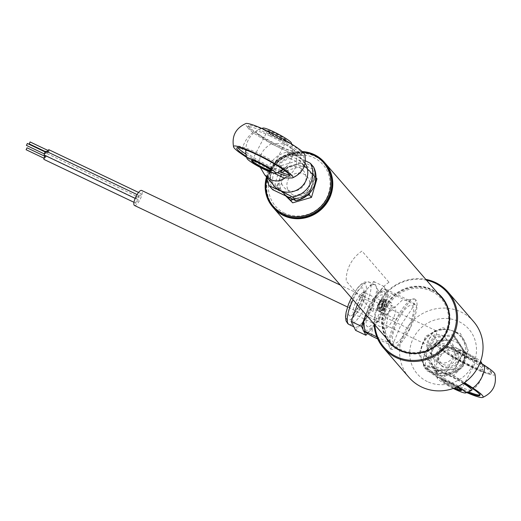 <?xml version="1.0" encoding="UTF-8"?>
<svg xmlns="http://www.w3.org/2000/svg" width="521" height="521" viewBox="0 0 521 521"><rect width="100%" height="100%" fill="white"/><g stroke="black" fill="none" stroke-linecap="round" stroke-linejoin="round"><path stroke-width="0.39" stroke-dasharray="2.6 1.95" d="M283.808 214.899A33.513 31.729 -40.9 0 0 328.152 199.217A33.513 31.729 -40.9 0 0 314.73 156A33.513 31.729 -40.9 0 0 270.386 171.689A33.513 31.729 -40.9 0 0 283.808 214.899M273.427 207.781A34.158 32.335 139.1 0 1 273.688 165.893A34.158 32.335 139.1 0 1 315.159 155.597A34.158 32.335 139.1 0 1 325.065 163.066M441.73 297.797A34.158 32.335 -40.9 0 0 431.662 290.145A34.158 32.335 -40.9 0 0 390.112 300.539A34.158 32.335 -40.9 0 0 390.086 342.512M284.713 213.18A31.56 29.873 139.1 0 1 272.073 172.49A31.56 29.873 139.1 0 1 313.824 157.726A31.56 29.873 139.1 0 1 326.465 198.41A31.56 29.873 139.1 0 1 284.713 213.18M381.613 304.394L385.859 301.516L383.866 306.993L381.313 310.744L381.613 304.394M382.57 306.615L385.201 299.08L379.62 303.202L378.956 311.766L382.57 306.615L383.866 306.993M390.275 348.686L390.88 349.174L400.727 325.41L411.759 309.103L415.875 299.92A27.75 8.264 -64.5 0 1 409.558 329.559A27.75 8.264 -64.5 0 1 391.05 349.252A27.75 8.264 -64.5 0 1 390.275 348.686L390.092 348.477A27.75 8.264 -64.5 0 1 388.966 342.023M388.966 341.984A27.75 8.264 -64.5 0 1 397.132 317.439A27.75 8.264 -64.5 0 1 414.924 299.145A27.75 8.264 -64.5 0 1 415.693 299.712L415.875 299.92M415.693 299.712L414.755 299.067L401.899 300.454L388.301 313.232L385.065 334.306L390.092 348.477M374.124 324.075A42.696 40.417 139.1 0 1 425.768 279.36M473.582 321.542A42.696 40.417 -40.9 0 0 461 311.975A42.696 40.417 -40.9 0 0 409.063 324.974A42.696 40.417 -40.9 0 0 409.031 377.438M426.484 280.187A41.843 39.609 -40.9 0 0 374.84 324.909M427.35 381.58A34.158 32.335 139.1 0 1 413.674 337.543A34.158 32.335 139.1 0 1 458.864 321.555A34.158 32.335 139.1 0 1 472.547 365.592A34.158 32.335 139.1 0 1 427.35 381.58M398.598 319.132A20.807 6.193 115.5 0 0 393.388 342.479A20.807 6.193 115.5 0 0 407.376 329.265A20.807 6.193 115.5 0 0 412.58 305.918A20.807 6.193 115.5 0 0 398.598 319.132M437.594 362.069A11.957 11.319 139.1 0 1 432.808 346.66A11.957 11.319 139.1 0 1 448.627 341.066A11.957 11.319 139.1 0 1 453.413 356.475A11.957 11.319 139.1 0 1 437.594 362.069M437.705 293.147A34.692 32.843 -40.9 0 0 431.642 289.363A34.692 32.843 -40.9 0 0 391.427 297.621A34.692 32.843 -40.9 0 0 386.061 337.862M431.401 291.2A33.188 31.416 139.1 0 1 444.693 333.994A33.188 31.416 139.1 0 1 400.779 349.526A33.188 31.416 139.1 0 1 387.487 306.732A33.188 31.416 139.1 0 1 431.401 291.2M438.154 293.668A34.692 32.843 -40.9 0 0 432.091 289.884A34.692 32.843 -40.9 0 0 391.877 298.142A34.692 32.843 -40.9 0 0 386.51 338.383M389.636 342.811A34.692 32.843 -40.9 0 0 400.089 350.841A34.692 32.843 -40.9 0 0 442.401 340.141A34.692 32.843 -40.9 0 0 442.088 297.393M47.515 152.607L48.473 150.706L47.515 152.607M48.994 149.787A2.136 0.638 -64.5 0 1 48.525 152.067A2.136 0.638 -64.5 0 1 47.092 153.591A2.136 0.638 -64.5 0 1 47.027 153.545A2.136 0.638 -64.5 0 1 47.268 151.78M139.016 197.374A2.136 0.638 -64.5 0 1 139.485 195.101A2.136 0.638 -64.5 0 1 140.917 193.571A2.136 0.638 -64.5 0 1 140.983 193.623A2.136 0.638 -64.5 0 1 140.514 195.896A2.136 0.638 -64.5 0 1 139.081 197.426A2.136 0.638 -64.5 0 1 139.016 197.374M30.107 141.959L29.196 143.874M44.767 154.125L45.718 152.223L44.767 154.125M136.261 198.898A2.136 0.638 -64.5 0 1 136.736 196.625A2.136 0.638 -64.5 0 1 138.169 195.095A2.136 0.638 -64.5 0 1 138.234 195.147A2.136 0.638 -64.5 0 1 137.759 197.42A2.136 0.638 -64.5 0 1 136.326 198.95A2.136 0.638 -64.5 0 1 136.261 198.898M46.245 151.311A2.136 0.638 -64.5 0 1 45.835 153.461A2.136 0.638 -64.5 0 1 44.422 155.134M27.352 143.483L26.441 145.392M45.503 155.668A2.136 0.638 -64.5 0 1 45.861 155.59A2.136 0.638 -64.5 0 1 45.926 155.636A2.136 0.638 -64.5 0 1 45.516 157.785A2.136 0.638 -64.5 0 1 44.103 159.459M135.942 203.223A2.136 0.638 -64.5 0 1 136.417 200.95A2.136 0.638 -64.5 0 1 137.85 199.419A2.136 0.638 -64.5 0 1 137.915 199.471A2.136 0.638 -64.5 0 1 137.44 201.744A2.136 0.638 -64.5 0 1 136.007 203.275A2.136 0.638 -64.5 0 1 135.942 203.223M44.448 158.449L45.399 156.547L44.448 158.449M27.033 147.808L26.122 149.722M436.259 330.913A8.323 2.481 115.5 0 0 436.005 330.711A8.323 2.481 115.5 0 0 430.418 336.677A8.323 2.481 115.5 0 0 428.581 345.54A8.323 2.481 115.5 0 0 428.842 345.742A8.323 2.481 115.5 0 0 434.423 339.777A8.323 2.481 115.5 0 0 436.259 330.913M134.477 205.469A8.323 2.481 115.5 0 0 140.058 199.51A8.323 2.481 115.5 0 0 141.901 190.64M387.149 294.456A23.914 7.118 -64.5 0 1 386.406 300.057L392.45 294.013L386.556 290.666A23.914 7.118 -64.5 0 1 387.149 294.456M386.556 290.666L384.407 288.953L383.521 289.168A23.914 7.118 -64.5 0 1 384.342 289.07L385.8 289.227L377.536 293.681A23.914 7.118 -64.5 0 1 383.521 289.168M372.951 299.888L372.046 307.846L366.002 313.889A23.914 7.118 -64.5 0 1 372.951 299.888L377.536 293.681M371.597 336.025L372.502 328.067A23.914 7.118 -64.5 0 1 365.703 332.678M364.192 325.527A21.348 6.356 -64.5 0 1 375.224 298.064A21.348 6.356 -64.5 0 1 385.846 296.221A21.348 6.356 -64.5 0 1 374.814 323.684A21.348 6.356 -64.5 0 1 364.192 325.527M386.406 300.057L384.042 307.852A23.914 7.118 -64.5 0 1 377.087 321.861L372.502 328.067M365.82 314.489L366.002 313.889M377.087 321.861L385.351 317.413L409.636 328.979L395.882 347.598L389.233 342.818L396.331 319.419L410.086 300.799L416.735 305.586L409.636 328.979M385.351 317.413L384.042 307.852M392.45 294.013L416.735 305.586M385.8 289.227L410.086 300.799M372.046 307.846L396.331 319.419M376.833 336.905L389.233 342.818M377.699 338.93L395.882 347.598M393.648 307.084A11.957 3.562 115.5 0 0 385.729 317.927A11.957 3.562 115.5 0 0 384.524 328.647A11.957 3.562 115.5 0 0 385.683 328.621A11.957 3.562 115.5 0 0 393.602 317.777A11.957 3.562 115.5 0 0 394.807 307.058A11.957 3.562 115.5 0 0 393.648 307.084M372.469 284.772A23.484 6.994 -64.5 0 1 374.749 284.733A23.484 6.994 -64.5 0 1 375.915 285.964A23.484 6.994 -64.5 0 1 373.622 302.636A23.484 6.994 -64.5 0 1 362.356 322.603A23.484 6.994 -64.5 0 1 356.82 327.084A23.484 6.994 -64.5 0 1 354.541 327.129A23.484 6.994 -64.5 0 1 353.375 325.899A23.484 6.994 -64.5 0 1 355.667 309.22A23.484 6.994 -64.5 0 1 366.934 289.253A23.484 6.994 -64.5 0 1 372.469 284.772M357.341 304.694L360.187 297.009L373.681 281.503L378.142 290.425L388.445 295.329L379.405 319.764L367.331 333.635M378.142 290.425L369.102 314.853L379.405 319.764M369.102 314.853L355.609 330.36M360.187 297.009L370.49 301.92L383.984 286.413L388.445 295.329M373.681 281.503L383.984 286.413M365.749 314.736L370.49 301.92M364.003 331.454L363.033 329.519M369.115 326.608A17.506 5.21 115.5 0 0 381.639 308.386A17.506 5.21 115.5 0 0 380.786 295.068A17.506 5.21 115.5 0 0 368.256 313.297A17.506 5.21 115.5 0 0 369.115 326.608M324.909 162.884A34.158 32.335 -40.9 0 0 281.991 157.752A34.158 32.335 -40.9 0 0 268.191 199.432A34.158 32.335 -40.9 0 0 273.264 207.599M329.396 171.611A33.305 31.527 139.1 0 1 311.604 214.639A33.305 31.527 139.1 0 1 269.142 199.289A33.305 31.527 139.1 0 1 286.941 156.267A33.305 31.527 139.1 0 1 329.396 171.611M303.04 152.243A33.305 31.527 -40.9 0 0 266.986 177.524M287.748 189.292A11.742 11.117 139.1 0 1 294.02 174.118A11.742 11.117 139.1 0 1 308.992 179.53A11.742 11.117 139.1 0 1 302.714 194.698A11.742 11.117 139.1 0 1 287.748 189.292M266.524 176.984A34.158 32.335 139.1 0 1 302.265 151.546M271.76 143.978C277.888 142.923 283.437 143.529 288.406 145.789L293.759 149.735L296.442 155.74L271.76 143.978L253.942 131.839A33.533 4.135 -152.3 0 1 245.801 123.555M284.342 177.915C294.163 173.467 298.103 165.965 296.156 155.408L296.442 155.74M281.399 146.733A29.886 3.686 27.7 0 1 248.634 125.561A29.886 3.686 27.7 0 1 268.79 132.171A29.886 3.686 27.7 0 1 301.555 153.35A29.886 3.686 27.7 0 1 281.399 146.733M280.611 148.238A29.886 3.686 27.7 0 1 247.846 127.065A29.886 3.686 27.7 0 1 268.002 133.676A29.886 3.686 27.7 0 1 300.767 154.848A29.886 3.686 27.7 0 1 280.611 148.238M246.426 156.495A29.886 3.686 -152.3 0 0 269.585 169.247A29.886 3.686 -152.3 0 0 277.348 172.731M289.422 174.737A29.886 3.686 -152.3 0 0 290.529 174.353A29.886 3.686 -152.3 0 0 257.758 153.181A29.886 3.686 -152.3 0 0 237.602 146.57A29.886 3.686 -152.3 0 0 237.921 147.69M245.964 154.177A29.886 3.686 -152.3 0 0 270.373 167.742A29.886 3.686 -152.3 0 0 279.523 171.793M296.156 155.408L303.522 155.466A33.533 4.135 -152.3 0 0 304.818 154.542M305.404 160.781L297.862 156.71L287.13 152.21L290.282 155.851L290.347 158.527L312.424 169.051L313.551 166.935L290.282 155.851A23.484 22.227 -40.9 0 0 272.555 189.611L274.587 188.537A21.348 20.208 139.1 0 1 290.347 158.527M267.012 177.55A23.484 22.227 139.1 0 1 287.13 152.21M274.346 173.35L259.946 166.486L246.68 157.42M260.292 167.423L259.946 166.486M280.656 167.775A20.69 2.553 -152.3 0 0 259.699 155.421A20.69 2.553 -152.3 0 0 246.231 151.963A20.69 2.553 -152.3 0 0 268.432 165.502A20.69 2.553 -152.3 0 0 280.109 170.12M271.474 143.646C262.402 148.954 258.462 156.456 259.66 166.153M269.943 135.916A20.69 2.553 27.7 0 1 292.138 149.455A20.69 2.553 27.7 0 1 278.67 145.997A20.69 2.553 27.7 0 1 256.475 132.458A20.69 2.553 27.7 0 1 269.943 135.916M312.424 169.051A21.348 20.208 139.1 0 1 296.664 199.061L295.83 200.702M299.412 167.541A12.81 12.126 139.1 0 1 304.544 184.056A12.81 12.126 139.1 0 1 287.599 190.048A12.81 12.126 139.1 0 1 282.467 173.532A12.81 12.126 139.1 0 1 299.412 167.541M291.33 142.897A16.118 1.986 27.7 0 1 279.256 139.042A16.118 1.986 27.7 0 1 263.177 129.084A16.118 1.986 27.7 0 1 263.04 128.042M270.927 170.341A10.674 1.316 -152.3 0 0 270.959 170.302A10.674 1.316 -152.3 0 0 270.959 170.12A10.674 1.316 -152.3 0 0 259.256 162.741A10.674 1.316 -152.3 0 0 252.203 160.273A10.674 1.316 -152.3 0 0 252.053 160.377A10.674 1.316 -152.3 0 0 252.04 160.422M279.119 138.677A10.674 1.316 27.7 0 1 267.416 131.299A10.674 1.316 27.7 0 1 267.416 131.116A10.674 1.316 27.7 0 1 274.619 133.48A10.674 1.316 27.7 0 1 286.316 141.041A10.674 1.316 27.7 0 1 286.172 141.145A10.674 1.316 27.7 0 1 279.119 138.677M274.723 132.998A11.104 1.368 -152.3 0 0 267.234 130.732A11.104 1.368 -152.3 0 0 279.406 138.41A11.104 1.368 -152.3 0 0 286.739 140.976A11.104 1.368 -152.3 0 0 274.723 132.998M309.337 194.932L314.834 176.332L301.587 163.177L282.838 168.615L277.335 187.215L286.459 196.254M293.258 199.497L299.809 197.485A17.076 16.164 -40.9 0 0 311.936 185.463A17.076 16.164 -40.9 0 0 308.061 169.585A17.076 16.164 -40.9 0 0 292.066 165.724A17.076 16.164 -40.9 0 0 279.94 177.739A17.076 16.164 -40.9 0 0 283.808 193.623L277.035 186.87L279.94 177.739A17.076 16.164 -40.9 0 0 283.808 193.623A17.076 16.164 139.1 0 0 299.809 197.485L307.37 195.427M282.838 168.615L284.974 171.077L303.723 165.639L316.97 178.801M301.587 163.177L303.723 165.639M314.834 176.332L316.052 177.739M285.703 195.896L279.471 189.677L284.974 171.077M277.335 187.215L279.471 189.677M288.777 197.361L306.902 192.125L312.405 173.526L299.158 160.364L280.409 165.808L282.538 168.27L301.288 162.832L314.541 175.994L309.038 194.587M299.158 160.364L301.288 162.832M312.405 173.526L314.541 175.994M306.902 192.125L308.712 194.216M307.911 194.965L299.809 197.485A17.076 16.164 -40.9 0 0 311.936 185.463M286.472 196.261L283.808 193.623A17.076 16.164 139.1 0 0 299.809 197.485L292.958 199.354M280.409 165.808L274.906 184.408L287.188 196.606M274.906 184.408L277.035 186.87M292.066 165.724A17.076 16.164 -40.9 0 0 279.94 177.739L282.538 168.27M439.314 353.427A10.674 10.107 -40.9 0 0 440.447 364.798A10.674 10.107 -40.9 0 0 443.592 367.188A10.674 10.107 -40.9 0 0 457.712 362.193A10.674 10.107 -40.9 0 0 456.585 350.822A10.674 10.107 -40.9 0 0 453.439 348.432A10.674 10.107 -40.9 0 0 439.314 353.427M432.332 354.182A10.674 10.107 139.1 0 1 429.187 351.792A10.674 10.107 139.1 0 1 429.193 338.676A10.674 10.107 139.1 0 1 442.179 335.426A10.674 10.107 139.1 0 1 445.325 337.816A10.674 10.107 139.1 0 1 445.318 350.933A10.674 10.107 139.1 0 1 432.332 354.182M494.95 374.124A33.533 4.135 -152.3 0 1 472.306 367.207A33.533 4.135 -152.3 0 1 435.934 343.137A33.533 4.135 -152.3 0 1 437.588 343.078A19.212 18.131 96.9 0 0 425.774 365.592L435.198 366.732C439.874 367.989 445.996 370.906 453.557 375.485L463.469 365.937L465.37 352.978L480.134 362.57M435.198 366.732C433.882 361.945 434.312 357.393 436.5 353.082C438.806 348.836 442.309 345.885 447.011 344.225C451.694 345.482 457.809 348.393 465.37 352.978M463.827 383.085A29.886 3.686 -152.3 0 0 447.109 374.267A29.886 3.686 -152.3 0 0 426.953 367.65A29.886 3.686 -152.3 0 0 459.717 388.829A29.886 3.686 -152.3 0 0 467.48 392.313M479.893 394.97A29.886 3.686 -152.3 0 0 480.271 394.69A29.886 3.686 -152.3 0 0 447.5 373.511A29.886 3.686 -152.3 0 0 427.344 366.901A29.886 3.686 -152.3 0 0 460.108 388.073A29.886 3.686 -152.3 0 0 468.607 391.864M458.923 351.753A29.886 3.686 27.7 0 1 491.694 372.932A29.886 3.686 27.7 0 1 471.538 366.315A29.886 3.686 27.7 0 1 438.767 345.143A29.886 3.686 27.7 0 1 458.923 351.753M458.532 352.509A29.886 3.686 27.7 0 1 491.296 373.681A29.886 3.686 27.7 0 1 471.14 367.071A29.886 3.686 27.7 0 1 438.376 345.892A29.886 3.686 27.7 0 1 458.532 352.509M425.774 365.592A33.533 4.135 -152.3 0 0 423.69 366.458A33.533 4.135 -152.3 0 0 460.486 389.715A33.533 4.135 -152.3 0 0 466.738 392.573M469.102 364.713A20.215 2.494 27.7 0 1 447.415 351.486A20.215 2.494 27.7 0 1 460.571 354.86A20.215 2.494 27.7 0 1 482.257 368.087A20.215 2.494 27.7 0 1 469.102 364.713M437.588 343.078L447.011 344.225M463.416 383.371A20.215 2.494 -152.3 0 0 449.545 375.869A20.215 2.494 -152.3 0 0 436.39 372.495A20.215 2.494 -152.3 0 0 458.07 385.716A20.215 2.494 -152.3 0 0 469.362 390.203M453.557 375.485L464.517 382.603M453.27 388.458A16.118 1.986 27.7 0 1 437.555 378.676A16.118 1.986 27.7 0 1 437.178 378.103A16.118 1.986 27.7 0 1 443.508 379.347A16.118 1.986 27.7 0 1 457.822 386.575M481.469 362.479A16.118 1.986 27.7 0 1 469.388 358.624A16.118 1.986 27.7 0 1 453.309 348.666A16.118 1.986 27.7 0 1 453.172 347.624A16.118 1.986 27.7 0 1 466.021 352.45A16.118 1.986 27.7 0 1 480.577 361.379M454.11 388.152A11.104 1.368 27.7 0 1 453.784 388.002A11.104 1.368 27.7 0 1 441.769 380.024A11.104 1.368 27.7 0 1 449.102 382.59A11.104 1.368 27.7 0 1 457.067 386.927M461.065 389.923A10.674 1.316 -152.3 0 0 461.092 389.884A10.674 1.316 -152.3 0 0 461.092 389.701A10.674 1.316 -152.3 0 0 449.389 382.323A10.674 1.316 -152.3 0 0 442.336 379.855A10.674 1.316 -152.3 0 0 442.192 379.959A10.674 1.316 -152.3 0 0 453.889 387.52A10.674 1.316 -152.3 0 0 454.735 387.917M464.752 353.062A10.674 1.316 27.7 0 1 476.454 360.623A10.674 1.316 27.7 0 1 476.305 360.727A10.674 1.316 27.7 0 1 469.252 358.259A10.674 1.316 27.7 0 1 457.549 350.88A10.674 1.316 27.7 0 1 457.549 350.698A10.674 1.316 27.7 0 1 464.752 353.062M469.538 357.992A11.104 1.368 -152.3 0 0 476.871 360.558A11.104 1.368 -152.3 0 0 464.856 352.58A11.104 1.368 -152.3 0 0 457.366 350.314A11.104 1.368 -152.3 0 0 469.538 357.992M453.895 334.664L443.97 335.804L433.609 336.319L423.951 354.521L434.586 371.076L444.947 370.444L454.872 369.428L464.524 351.219L453.895 334.664L453.687 335.908L463.788 351.629L454.618 368.92L435.348 370.49L425.253 354.768L434.423 337.471L433.609 336.319M442.485 329.344A22.989 21.765 139.1 0 1 465.572 349.741A22.989 21.765 139.1 0 1 443.736 373.791A22.989 21.765 139.1 0 1 420.642 353.394A22.989 21.765 139.1 0 1 442.485 329.344M447.904 367.084A10.674 10.107 139.1 0 1 437.184 357.614A10.674 10.107 139.1 0 1 447.324 346.452A10.674 10.107 139.1 0 1 458.044 355.921A10.674 10.107 139.1 0 1 447.904 367.084M447.116 347.813A8.968 8.486 -40.9 0 0 438.597 357.191A8.968 8.486 -40.9 0 0 447.604 365.143A8.968 8.486 -40.9 0 0 456.122 355.765A8.968 8.486 -40.9 0 0 447.116 347.813M462.296 363.847A17.076 16.164 -40.9 0 0 461.834 347.338L456.331 338.956L447.148 340.259A17.076 16.164 139.1 0 1 461.834 347.338L466.432 354.677L462.296 363.847A17.076 16.164 -40.9 0 1 448.08 373.277L457.262 371.974L462.296 363.847M437.06 340.526L447.148 340.259A17.076 16.164 -40.9 0 0 432.925 349.689A17.076 16.164 -40.9 0 0 433.394 366.198A17.076 16.164 -40.9 0 0 448.08 373.277L437.992 373.537L427.891 357.816L432.925 349.689L437.06 340.526L434.423 337.471L453.687 335.908L463.788 351.629L466.432 354.677M427.891 357.816L425.253 354.768L423.951 354.521M464.524 351.219L463.788 351.629M434.586 371.076L435.256 370.451L454.572 368.881L463.775 351.616M454.872 369.428L457.262 371.974M435.348 370.49L437.992 373.537M453.687 335.908L456.331 338.956M389.005 282.271A34.178 32.354 -40.9 0 0 373.238 312.3L346.218 281.093A34.178 32.354 -40.9 0 1 361.984 251.063L389.005 282.271M385.416 311.252A6.402 1.908 -64.5 0 1 388.138 305.104A6.402 1.908 -64.5 0 1 391.206 302.636A6.402 1.908 -64.5 0 1 391.486 305.58A6.402 1.908 -64.5 0 1 388.77 311.727A6.402 1.908 -64.5 0 1 385.696 314.196A6.402 1.908 -64.5 0 1 385.416 311.252M383.124 310.483L382.792 308.51L384.439 304.694L386.426 302.844L386.758 304.811L385.11 308.634L383.124 310.483L379.073 308.556L378.513 308.829L380.734 306.758L382.577 302.493L382.206 300.291L382.714 302.883L381.059 306.706L379.073 308.556L378.741 306.582L378.142 306.628L378.513 308.829M382.206 300.291L379.985 302.356L380.395 302.766L382.375 300.91L386.426 302.844M379.985 302.356L378.142 306.628M382.577 302.493L382.714 302.883L382.577 302.493M386.758 304.811L382.714 302.883M385.11 308.634L381.059 306.706M382.792 308.51L378.741 306.582L380.395 302.766L384.439 304.694M351.056 315.746A15.37 4.578 115.5 0 0 362.062 299.744A15.37 4.578 115.5 0 0 361.307 288.048A15.37 4.578 115.5 0 0 350.307 304.056A15.37 4.578 115.5 0 0 351.056 315.746M363.111 292.528A11.957 3.562 -64.5 0 1 364.27 292.509A11.957 3.562 -64.5 0 1 363.059 303.229A11.957 3.562 -64.5 0 1 355.14 314.072A11.957 3.562 -64.5 0 1 353.98 314.091A11.957 3.562 -64.5 0 1 355.192 303.372A11.957 3.562 -64.5 0 1 363.111 292.528M349.024 324.498A23.484 6.994 115.5 0 0 351.297 324.459A23.484 6.994 115.5 0 0 366.856 303.157A23.484 6.994 115.5 0 0 369.226 282.102A23.484 6.994 115.5 0 0 366.953 282.141A23.484 6.994 115.5 0 0 353.069 299.764M362.87 283.815A20.065 5.972 -64.5 0 1 363.853 299.08A20.065 5.972 -64.5 0 1 349.493 319.979A20.065 5.972 -64.5 0 1 348.51 304.713A20.065 5.972 -64.5 0 1 362.87 283.815M296.82 156.307C279.966 148.452 261.594 173.33 274.476 186.173A19.212 18.189 139.1 0 1 274.489 162.559A19.212 18.189 139.1 0 1 297.862 156.71A19.212 18.189 139.1 0 1 303.528 161.015A19.212 18.189 139.1 0 1 305.104 163.145M303.522 155.466A19.212 18.541 -89.5 0 1 291.701 177.974M242.122 154.353A19.212 12.66 124 0 1 253.942 131.839M296.664 199.061L274.587 188.537M443.364 329.656A23.745 22.475 139.1 0 1 467.207 350.718A23.745 22.475 139.1 0 1 444.654 375.556A23.745 22.475 139.1 0 1 420.812 354.495A23.745 22.475 139.1 0 1 443.364 329.656M377.523 307.201A5.978 1.778 -64.5 0 1 381.437 299.79A5.978 1.778 -64.5 0 1 383.189 301.913A5.978 1.778 -64.5 0 1 379.275 309.324A5.978 1.778 -64.5 0 1 377.523 307.201M383.762 301.9A6.402 1.908 115.5 0 0 383.482 298.95A6.402 1.908 115.5 0 0 380.415 301.425A6.402 1.908 115.5 0 0 377.692 307.566A6.402 1.908 115.5 0 0 377.972 310.516A6.402 1.908 115.5 0 0 381.04 308.041A6.402 1.908 115.5 0 0 383.762 301.9M385.859 301.516L385.195 299.087M381.313 310.744L378.962 311.74M47.971 150.465L48.473 150.706M138.54 192.438L140.917 193.571M47.092 153.591L139.081 197.426M45.49 151.644L47.554 152.627M45.223 151.989L45.718 152.223M137.069 194.567L138.169 195.095M135.16 198.39L136.326 198.95M44.305 153.91L44.799 154.151M45.861 155.59L137.85 199.419M44.904 156.313L45.399 156.547M43.985 158.241L44.48 158.475M133.975 202.304L136.007 203.275M436.005 330.711L340.434 285.169M428.842 345.742L347.527 306.993M384.524 328.647L353.98 314.091L352.828 313.942C352.945 317.504 365.885 294.99 363.424 291.701L364.27 292.509L394.807 307.058M374.749 284.733L369.226 282.102L364.641 282.011L360.975 284.31L357.719 287.742L351.369 297.797M353.818 326.784L354.541 327.129M293.759 149.735L303.528 161.015L298.846 157.251M247.846 127.065L248.634 125.561M237.602 146.57L236.814 148.068M290.529 174.353L289.741 175.857M300.767 154.848L301.555 153.35M282.265 170.211A23.484 23.484 0 0 0 291.74 144.161M252.203 160.273L251.636 160.442M252.053 160.377L267.416 131.116M267.416 131.299L267.234 130.732M286.172 141.145L286.739 140.976M270.959 170.302L286.316 141.041M270.959 170.12L271.141 170.686M261.77 128.427A23.484 23.484 0 0 0 245.723 149.814M440.447 364.798L429.187 351.792M480.271 394.69L479.874 395.439M491.296 373.681L491.694 372.932M435.934 343.137C425.885 347.774 421.802 355.55 423.69 366.458M438.376 345.892L438.767 345.143M427.344 366.901L426.953 367.65M456.585 350.822L445.325 337.816M453.172 347.624A23.484 23.484 0 0 0 437.178 378.103M461.092 389.701L461.274 390.268M461.092 389.884L476.454 360.623M476.305 360.727L476.871 360.558M457.549 350.88L457.366 350.314M442.192 379.959L457.549 350.698M442.336 379.855L441.769 380.024M471.57 390.327A23.484 23.484 0 0 0 481.86 363.691M444.38 376.52L461.56 367.969L468.236 350.138L460.453 333.433L442.772 327.689L425.585 336.24L418.91 354.072L426.692 370.776L444.38 376.52M385.696 314.196L377.972 310.516L377.478 307.286C379.379 301.666 381.385 298.885 383.482 298.95L391.206 302.636M382.525 302.564L380.74 306.7"/><path stroke-width="0.78" d="M325.065 163.066A34.158 32.335 139.1 0 1 325.228 163.249A34.158 32.335 139.1 0 1 325.202 205.222A34.158 32.335 139.1 0 1 283.645 215.616A34.158 32.335 139.1 0 1 273.584 207.964A34.158 32.335 139.1 0 1 273.427 207.781M273.584 207.964L390.086 342.512A34.158 32.335 -40.9 0 0 400.154 350.164A34.158 32.335 -40.9 0 0 441.704 339.764A34.158 32.335 -40.9 0 0 441.73 297.797L325.228 163.249M425.768 279.36A42.696 40.417 139.1 0 1 435.51 282.538A42.696 40.417 139.1 0 1 448.093 292.099A42.696 40.417 139.1 0 1 448.067 344.563A42.696 40.417 139.1 0 1 396.123 357.562A42.696 40.417 139.1 0 1 383.541 348.002A42.696 40.417 139.1 0 1 374.124 324.075M383.541 348.002L409.031 377.438A42.696 40.417 -40.9 0 0 421.613 386.999A42.696 40.417 -40.9 0 0 473.556 374A42.696 40.417 -40.9 0 0 473.582 321.542L448.093 292.099M374.84 324.909A41.843 39.609 -40.9 0 0 396.338 356.605A41.843 39.609 -40.9 0 0 451.7 337.028A41.843 39.609 -40.9 0 0 434.937 283.079A41.843 39.609 -40.9 0 0 426.484 280.187M386.061 337.862A34.692 32.843 -40.9 0 0 399.633 350.32A34.692 32.843 -40.9 0 0 443.625 337.308A34.692 32.843 -40.9 0 0 437.705 293.147M386.51 338.383A34.692 32.843 -40.9 0 0 389.636 342.811M442.088 297.393A34.692 32.843 -40.9 0 0 438.154 293.668M29.196 143.874L30.107 141.959M47.268 151.78A2.136 0.638 -64.5 0 1 48.928 149.742A2.136 0.638 -64.5 0 1 48.994 149.787M26.441 145.392L27.352 143.483M44.422 155.134A2.136 0.638 -64.5 0 1 44.344 155.115A2.136 0.638 -64.5 0 1 44.272 155.063A2.136 0.638 -64.5 0 1 44.747 152.79A2.136 0.638 -64.5 0 1 46.18 151.259A2.136 0.638 -64.5 0 1 46.245 151.311M44.103 159.459A2.136 0.638 -64.5 0 1 44.024 159.439A2.136 0.638 -64.5 0 1 43.953 159.387A2.136 0.638 -64.5 0 1 44.22 157.563A2.136 0.638 -64.5 0 1 45.503 155.668M26.122 149.722L27.033 147.808M141.901 190.64A8.323 2.481 115.5 0 0 141.64 190.439A8.323 2.481 115.5 0 0 136.059 196.404A8.323 2.481 115.5 0 0 134.216 205.274A8.323 2.481 115.5 0 0 134.477 205.469L347.527 306.993M363.638 321.691L364.947 331.245L363.489 331.082A23.914 7.118 -64.5 0 1 363.638 321.691L365.82 314.489M363.489 331.082L371.597 336.025L377.699 338.93M364.947 331.245L376.833 336.905M367.331 333.635L365.911 335.27L364.003 331.454M357.341 304.694L351.147 321.437L355.609 330.36L365.911 335.27M351.147 321.437L361.45 326.348L365.749 314.736M363.033 329.519L361.45 326.348M266.986 177.524A33.305 31.527 -40.9 0 0 268.243 198.247A33.305 31.527 -40.9 0 0 310.698 213.597A33.305 31.527 -40.9 0 0 328.497 170.575A33.305 31.527 -40.9 0 0 303.04 152.243M302.265 151.546A34.158 32.335 139.1 0 1 324.368 162.259A34.158 32.335 139.1 0 1 329.448 170.426A34.158 32.335 139.1 0 1 315.648 212.112A34.158 32.335 139.1 0 1 272.73 206.98A34.158 32.335 139.1 0 1 267.651 198.814A34.158 32.335 139.1 0 1 266.524 176.984M272.73 206.98L273.264 207.599A34.158 32.335 -40.9 0 0 316.188 212.737A34.158 32.335 -40.9 0 0 329.988 171.051A34.158 32.335 -40.9 0 0 324.909 162.884L324.368 162.259M292.574 177.863A33.533 4.135 -152.3 0 0 256.202 153.793A33.533 4.135 -152.3 0 0 233.558 146.876C231.669 135.968 235.746 128.199 245.801 123.555A33.533 4.135 -152.3 0 1 268.022 131.285A33.533 4.135 -152.3 0 1 304.818 154.542C306.706 165.45 302.623 173.226 292.574 177.863A33.533 4.135 -152.3 0 1 291.701 177.974L284.342 177.915L284.629 178.247C280.252 181.328 275.602 181.764 270.679 179.55L264.714 174.893L260.292 167.423M277.348 172.731A29.886 3.686 -152.3 0 0 289.741 175.857A29.886 3.686 -152.3 0 0 256.97 154.685A29.886 3.686 -152.3 0 0 236.814 148.068A29.886 3.686 -152.3 0 0 246.426 156.495M237.921 147.69A29.886 3.686 -152.3 0 0 245.964 154.177M267.012 177.55A23.484 22.227 139.1 0 0 269.403 185.971L280.142 190.478L292.678 197.062L295.83 200.702A23.484 22.227 -40.9 0 0 313.551 166.935L310.399 163.294L305.404 160.781M233.558 146.876A33.533 4.135 -152.3 0 0 242.122 154.353L246.68 157.42M284.629 178.247L274.346 173.35M280.109 170.12A20.69 2.553 -152.3 0 0 280.656 167.775M279.523 171.793A29.886 3.686 -152.3 0 0 289.422 174.737M310.399 163.294A23.484 22.227 139.1 0 1 292.678 197.062M269.403 185.971L272.626 189.664L295.889 200.748L272.555 189.611M313.551 166.935L313.583 166.98C319.041 183.672 313.167 194.932 295.967 200.761L295.889 200.748M275.199 172.334A16.118 1.986 27.7 0 1 275.335 173.376A16.118 1.986 27.7 0 1 261.62 168.114A16.118 1.986 27.7 0 1 247.416 159.094A16.118 1.986 27.7 0 1 247.039 158.521A16.118 1.986 27.7 0 1 259.119 162.376A16.118 1.986 27.7 0 1 275.199 172.334M261.77 128.427A23.484 23.484 0 0 1 263.04 128.042A16.118 1.986 27.7 0 1 276.755 133.304A16.118 1.986 27.7 0 1 290.952 142.324A16.118 1.986 27.7 0 1 291.33 142.897A23.484 23.484 0 0 1 291.74 144.161M263.652 168.42A11.104 1.368 27.7 0 1 251.636 160.442A11.104 1.368 27.7 0 1 258.97 163.008A11.104 1.368 27.7 0 1 271.141 170.686A11.104 1.368 27.7 0 1 263.652 168.42M252.04 160.422A10.674 1.316 -152.3 0 0 263.756 167.938A10.674 1.316 -152.3 0 0 270.927 170.341M286.459 196.254L290.581 200.377L293.258 199.497M307.37 195.427L309.337 194.932L311.467 197.4L292.717 202.838L285.703 195.896M316.052 177.739L316.97 178.801L311.467 197.4M290.581 200.377L292.717 202.838M308.712 194.216L309.038 194.587L307.911 194.965M287.188 196.606L288.152 197.563L288.777 197.361M288.152 197.563L290.288 200.031L286.472 196.261M292.958 199.354L290.288 200.031M467.48 392.313A29.886 3.686 -152.3 0 0 479.874 395.439A29.886 3.686 -152.3 0 0 463.827 383.085M468.607 391.864A29.886 3.686 -152.3 0 0 479.893 394.97M482.707 397.445C492.762 392.801 496.839 385.032 494.95 374.124A33.533 4.135 -152.3 0 0 484.66 365.508A19.212 11.495 123 0 1 472.84 388.021A33.533 4.135 -152.3 0 1 482.707 397.445A33.533 4.135 -152.3 0 1 466.738 392.573M480.134 362.57L484.66 365.508M469.362 390.203A20.215 2.494 -152.3 0 0 463.416 383.371M464.517 382.603L472.84 388.021M457.822 386.575A16.118 1.986 27.7 0 1 465.331 391.916A16.118 1.986 27.7 0 1 465.468 392.958A16.118 1.986 27.7 0 1 453.27 388.458M480.577 361.379A16.118 1.986 27.7 0 1 481.091 361.906A16.118 1.986 27.7 0 1 481.469 362.479A23.484 23.484 0 0 1 481.86 363.691M457.067 386.927A11.104 1.368 27.7 0 1 461.274 390.268A11.104 1.368 27.7 0 1 454.11 388.152M454.735 387.917A10.674 1.316 -152.3 0 0 461.065 389.923M353.069 299.764A23.484 6.994 115.5 0 0 349.024 324.498L353.818 326.784M305.104 163.145A19.212 18.189 139.1 0 1 302.603 185.691A19.212 18.189 139.1 0 1 280.142 190.478A19.212 18.189 139.1 0 1 274.476 186.173L264.714 174.893M30.075 141.933L47.971 150.465M48.928 149.742L138.54 192.438M29.156 143.861L45.49 151.644M27.32 143.457L45.223 151.989M46.18 151.259L137.069 194.567M44.344 155.115L135.16 198.39M26.402 145.385L44.305 153.91M27.001 147.782L44.904 156.313M26.083 149.709L43.985 158.241M44.024 159.439L133.975 202.304M340.434 285.169L141.64 190.439M349.024 324.498L347.833 323.717L346.016 320.832L345.534 316.872L346.152 312.027L348.523 304.212L351.369 297.797M275.335 173.376A23.484 23.484 0 0 0 282.265 170.211M245.723 149.814A23.484 23.484 0 0 0 247.039 158.521M465.468 392.958A23.484 23.484 0 0 0 471.57 390.327"/></g></svg>
